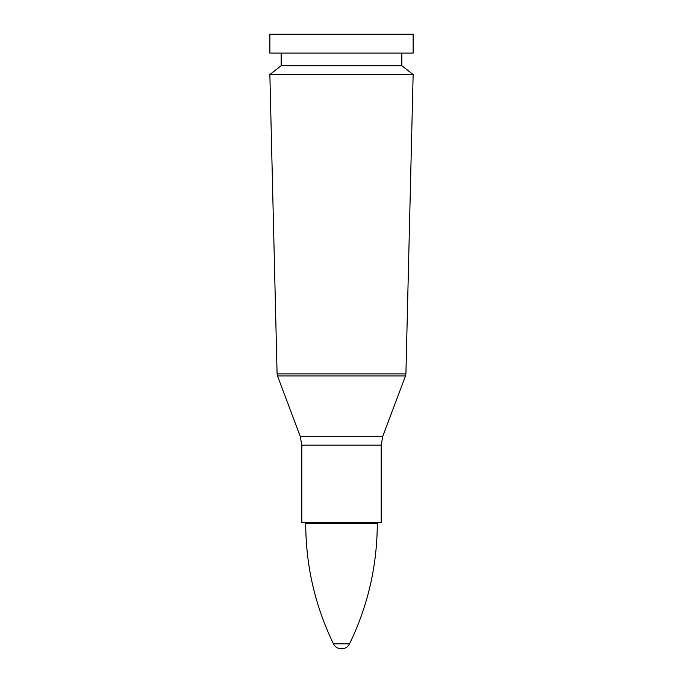 <?xml version="1.0" encoding="UTF-8"?>
<svg xmlns="http://www.w3.org/2000/svg" width="683" height="683" viewBox="0 0 683 683"><rect width="100%" height="100%" fill="white"/><g stroke="black" fill="none" stroke-linecap="round" stroke-linejoin="round"><path stroke-width="1.02" d="M341.5 74.549L413.138 74.549L405.907 373.883L277.093 373.883L269.862 74.549L341.5 74.549M381.191 445.171L301.809 445.171L301.809 522.623L381.191 522.623L381.191 445.171L382.804 436.292L300.196 436.292L277.503 375.957L405.497 375.957L405.907 373.883M269.862 74.549L281.165 65.73L401.835 65.73L413.138 74.549M341.5 53.095L413.138 53.095L413.138 34.184L269.862 34.184L269.862 53.095L341.5 53.095M269.862 34.184L413.138 34.184M333.466 643.83A8.947 8.947 0 0 0 349.534 643.83L333.458 643.821C315.094 605.864 305.847 565.797 305.719 523.622L305.719 522.623M349.542 643.821C367.906 605.864 377.153 565.797 377.281 523.622L305.719 523.622M277.503 375.957L277.093 373.883M382.804 436.292L405.497 375.957M301.809 445.171L300.196 436.292M401.835 65.73L401.835 53.095M281.165 65.73L281.165 53.095M377.281 523.622L377.281 522.623"/></g></svg>
